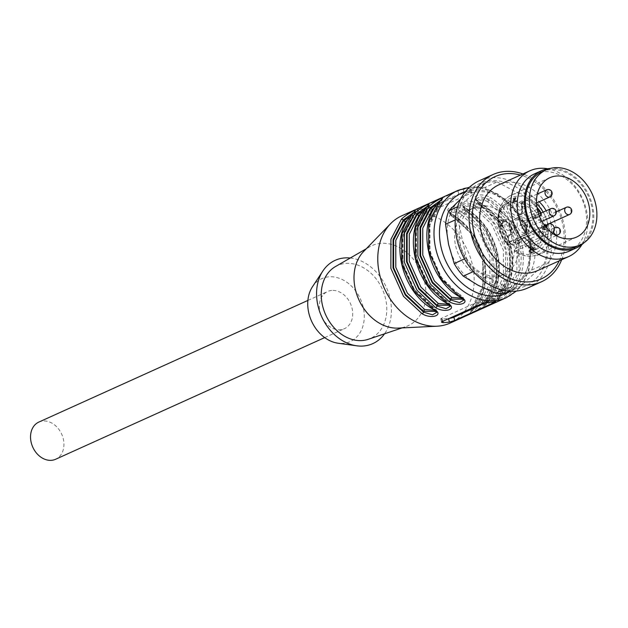 <?xml version="1.0" encoding="UTF-8"?>
<svg xmlns="http://www.w3.org/2000/svg" width="628" height="628" viewBox="0 0 628 628"><rect width="100%" height="100%" fill="white"/><g stroke="black" fill="none" stroke-linecap="round" stroke-linejoin="round"><path stroke-width="0.47" stroke-dasharray="3.14 2.35" d="M38.834 422.079A20.394 15.849 -114.3 0 1 42.916 421.019A20.394 15.849 -114.3 0 1 62.667 436.648A20.394 15.849 -114.3 0 1 55.641 459.249M486.574 302.445L494.409 298.904A3.925 0.644 167.6 0 0 495.139 298.331A3.925 0.644 167.6 0 0 493.553 298.159L487.352 298.708A3.925 0.644 167.6 0 0 481.998 300.003L441.515 318.302A3.925 0.644 167.6 0 0 440.785 318.875A3.925 0.644 167.6 0 0 442.371 319.048L448.58 318.498A3.925 0.644 167.6 0 0 449.193 318.427M435.981 311.441L436.24 310.405L431.962 306.299L434.709 310.358M436.648 312.289L436.24 310.405C436.962 310.232 435.667 308.85 432.37 306.276L414.574 289.901L402.972 264.019L402.964 237.117L412.62 218.332L408.365 219.015M436.539 312.312L432.645 308.113L432.449 307.21L414.559 290.34L402.634 263.729L402.627 236.057L412.557 216.731L412.816 218.191C414.77 216.252 415.532 214.933 415.092 214.234L410.445 216.244M412.298 214.211L412.557 216.731L415.092 214.234L414.676 212.343M433.147 309.031L414.292 291.015L402.014 263.784L402.069 235.453L414.566 212.366M414.559 212.319L414.009 212.264M449.475 305.341L449.734 304.305L445.456 300.2L448.204 304.258M450.143 306.189L449.734 304.297C450.457 304.125 449.161 302.751 445.864 300.176L428.068 283.801L416.466 257.92L416.458 231.018L426.114 212.233L421.859 212.916M450.033 306.213L446.139 302.013L445.943 301.11L428.053 284.241L416.129 257.621L416.121 229.95L426.051 210.631L426.31 212.091C428.265 210.152 429.026 208.834 428.586 208.135L423.939 210.144M425.792 208.111L426.051 210.631L428.586 208.135L428.17 206.243M446.641 302.931L427.786 284.916L415.508 257.676L415.563 229.353L428.06 206.267M428.053 206.22L427.503 206.165M461.682 298.151L459.358 294.077C429.67 277.482 418.633 226.779 439.804 205.992L429.952 224.918L429.96 251.82L441.562 277.694L459.437 295.003L441.547 278.141L429.623 251.522L429.615 223.851L439.545 204.524L439.608 206.125L435.392 206.761M463.527 300.113L441.28 278.816L429.002 251.577L429.057 223.246L439.341 203.621L439.545 204.524L442.081 202.035L437.433 204.045M462.969 299.234L463.229 298.198L459.437 295.003L460.136 296.832M439.286 202.012L439.341 203.621L441.555 200.167M441.547 200.12L441.005 200.065M470.294 192.364A3.925 0.644 -12.4 0 1 471.879 192.537A3.925 0.644 -12.4 0 1 471.149 193.11L430.667 211.408A3.925 0.644 -12.4 0 1 425.313 212.704L419.104 213.253A3.925 0.644 -12.4 0 1 417.526 213.073A3.925 0.644 -12.4 0 1 418.248 212.507L458.73 194.209A3.925 0.644 -12.4 0 1 464.084 192.914L470.294 192.364L469.493 188.714L470.984 188.973L470.435 189.837L429.952 208.135L418.303 209.595C416.592 209.901 416.34 209.783 417.534 209.234L458.016 190.936L463.283 189.263L469.493 188.714M416.78 209.705L417.534 209.234L418.248 212.507M460.913 214.062C454.413 209.956 446.108 213.708 453.714 217.312L453.306 217.335C450.551 215.428 449.263 214.054 449.444 213.214L453.801 210.749L462.224 212.335L460.913 214.062L478.3 230.46L489.895 256.334L489.903 283.236L480.255 302.029L482.116 302.814L475.066 307.453L470.584 309.376L473.12 306.888L473.057 305.279C467.381 310.468 475.686 306.715 480.255 302.029M471 311.268L470.584 309.376C469.94 309.047 470.702 307.728 472.86 305.42L482.712 286.494L482.704 259.592L471.102 233.71L449.444 213.214L449.02 211.322M449.106 211.157L453.126 208.794L462.027 211.432C477.657 221.48 487.87 236.261 492.658 255.769C496.465 275.362 493.019 291.345 482.32 303.724L475.278 309.573L471.118 311.292M471.11 311.245L473.324 307.791L473.379 309.4C484.376 296.683 487.917 280.261 484.007 260.133C479.085 240.092 468.59 224.91 452.529 214.58C440.652 209.336 453.031 203.739 463.331 209.697L462.027 211.432L462.224 212.335L480.114 229.204L492.038 255.824L492.046 283.495L482.116 302.814L482.32 303.724L484.172 304.517C476.723 311.472 464.335 317.077 473.379 309.4L470.945 312.226L471.031 311.394M448.996 211.189C450.143 212.013 446.61 210.113 452.937 214.564L452.529 214.58L453.228 216.401L471.118 233.271L483.042 259.89L483.05 287.561L473.12 306.888L473.324 307.791C484.023 295.411 487.469 279.429 483.662 259.835C478.874 240.328 468.661 225.546 453.031 215.498L449.138 211.298M474.407 207.962C467.907 203.849 459.602 207.609 467.208 211.212L466.8 211.236C464.045 209.32 462.757 207.946 462.93 207.114L467.295 204.649L475.718 206.235L474.407 207.962L491.795 224.361L503.389 250.234L503.397 277.136L493.749 295.929L495.61 296.714L488.56 301.354L484.078 303.277L486.614 300.781L486.551 299.179C480.867 304.368 489.181 300.608 493.749 295.929M484.494 305.169L484.078 303.277C483.434 302.947 484.196 301.628 486.355 299.321L496.206 280.394L496.199 253.492L484.596 227.611L462.93 207.114L462.514 205.223M462.601 205.058L466.62 202.695L475.522 205.332C491.151 215.38 501.364 230.162 506.152 249.661C509.96 269.255 506.513 285.245 495.814 297.625L488.772 303.473L484.612 305.184M484.604 305.145L486.818 301.691L486.873 303.3C497.863 290.583 501.411 274.161 497.502 254.026C492.58 233.993 482.084 218.803 466.023 208.48C454.146 203.236 466.525 197.632 476.825 203.598L475.522 205.332L475.718 206.235L493.608 223.105L505.532 249.716L505.54 277.388L495.61 296.714L495.814 297.625L497.666 298.418C490.217 305.373 477.83 310.97 486.873 303.3L484.439 306.126L484.526 305.294M462.491 205.089C463.637 205.913 460.104 204.014 466.431 208.457L466.023 208.48L466.722 210.302L484.612 227.171L496.536 253.791L496.544 281.454L486.614 300.781L486.818 301.691C497.517 289.312 500.963 273.321 497.156 253.736C492.368 234.228 482.155 219.447 466.525 209.399L462.632 205.199M492.171 278.133A36.479 28.354 -114.3 0 1 456.846 250.172A36.479 28.354 -114.3 0 1 469.414 209.76A36.479 28.354 -114.3 0 1 510.281 231.316A36.479 28.354 -114.3 0 1 499.472 276.234A36.479 28.354 -114.3 0 1 492.171 278.133M497.988 299.069L497.572 297.177C496.929 296.848 497.69 295.521 499.849 293.221L500.045 293.08C494.362 298.269 502.675 294.508 507.243 289.83L509.104 290.615L502.055 295.254L497.572 297.177L500.108 294.681L500.045 293.08L509.7 274.295L509.693 247.393L498.09 221.511L480.294 205.136C477.539 203.221 476.252 201.847 476.424 201.007L480.789 198.55L489.212 200.136L507.102 217.005L519.026 243.617L519.034 271.288L509.104 290.615L509.308 291.518L502.267 297.374L498.106 299.085M507.243 289.83L516.891 271.037L516.883 244.135L505.289 218.261L487.901 201.863L490.319 197.498C506.372 207.821 516.868 223.011 521.79 243.044C525.699 263.179 522.158 279.601 511.161 292.318C503.711 299.273 491.324 304.87 500.367 297.201L497.933 300.027L498.02 299.195M487.901 201.863C481.401 197.749 473.096 201.51 480.703 205.113L476.424 201.007L476.008 199.123M498.098 299.046L500.312 295.592C511.011 283.212 514.458 267.222 510.65 247.628C505.862 228.129 495.649 213.347 480.02 203.299L476.126 199.092M476.095 198.95L480.114 196.595L489.016 199.233C504.645 209.281 514.858 224.055 519.646 243.562C523.454 263.156 520.008 279.146 509.308 291.518L511.161 292.318M475.985 198.99C477.131 199.814 473.598 197.914 479.925 202.357L479.517 202.381C495.578 212.704 506.074 227.886 510.996 247.927C514.905 268.054 511.357 284.484 500.367 297.201L500.108 294.681L510.038 275.354L510.03 247.683L498.106 221.072L480.216 204.202L479.517 202.381C467.64 197.137 480.02 191.532 490.319 197.498M401.732 215.82A58.836 45.726 -114.3 0 1 413.507 212.759A58.836 45.726 -114.3 0 1 470.482 257.857A58.836 45.726 -114.3 0 1 450.205 323.043M363.557 251.561A43.929 34.14 -114.3 0 1 369.539 246.875A43.929 34.14 -114.3 0 1 380.686 243.381A43.929 34.14 -114.3 0 1 423.727 278.667A43.929 34.14 -114.3 0 1 405.625 326.701A43.929 34.14 -114.3 0 1 398.16 328.099M335.383 266.61A40.011 31.094 -114.3 0 1 345.526 263.43A40.011 31.094 -114.3 0 1 384.729 295.56A40.011 31.094 -114.3 0 1 368.251 339.308M350.267 258.014A45.695 35.513 -114.3 0 1 386.361 287.341A45.695 35.513 -114.3 0 1 384.54 333.813M312.485 286.721A34.516 26.823 -114.3 0 1 360.456 299.054A34.516 26.823 -114.3 0 1 338.021 343.21M331.694 290.458A20.394 15.849 65.7 0 0 327.604 291.518A20.394 15.849 65.7 0 0 321.567 316.638A20.394 15.849 65.7 0 0 344.411 328.687A20.394 15.849 65.7 0 0 351.437 306.087A20.394 15.849 65.7 0 0 331.694 290.458M526.68 225.028A3.925 3.046 -114.3 0 1 525.196 228.875A3.925 3.046 -114.3 0 1 520.8 226.559A3.925 3.046 -114.3 0 1 521.962 221.731A3.925 3.046 -114.3 0 1 522.747 221.527A3.925 3.046 -114.3 0 1 526.68 225.028M529.789 224.753A7.842 6.099 -114.3 0 1 526.806 232.454A7.842 6.099 -114.3 0 1 518.021 227.815A7.842 6.099 -114.3 0 1 520.345 218.151A7.842 6.099 -114.3 0 1 521.915 217.743A7.842 6.099 -114.3 0 1 529.789 224.753M513.963 201.635L516.514 200.803L515.117 199.563L513.963 201.635L513.06 202.035L516.514 200.803M515.612 201.211L514.222 199.971L515.117 199.563M514.222 199.971L513.06 202.035M514.575 197.867L515.125 198.354L514.513 199.453L516.444 201.172L516.153 201.69L512.456 202.852L512.008 202.459L513.673 199.484L513.076 198.95L513.359 198.432L513.963 198.966L515.478 197.467L516.028 197.953L515.407 199.052L517.339 200.772L517.048 201.282L513.351 202.444L512.903 202.051L514.575 199.076L513.971 198.542L514.261 198.024L514.866 198.566L515.478 197.467M499.786 225.986L502.369 221.378L502.918 221.865L500.901 225.452L502.376 225.75L502.07 226.292L499.786 225.986L500.689 225.578L503.271 220.97L503.813 221.456L501.803 225.044L503.279 225.342L502.973 225.884L500.689 225.578M500.971 226.111L501.866 225.711L500.971 226.111M546.211 226.457L546.132 227.783L545.544 227.367L545.606 226.394L544.115 225.452L544.515 227.783L544.178 228.223L543.047 227.799L544.256 227.36C543.228 228.529 543.558 229.063 545.253 228.945L545.74 229.534L544.358 230.311L544.845 229.942L542.254 229.173L542.035 228.317L542.663 227.179L543.338 227.203L544.131 224.691L546.211 226.457L547.114 226.049L547.035 227.375L545.967 225.201M543.338 227.203L544.233 226.794L545.033 224.282L543.691 224.793L545.033 224.282L546.439 224.918M544.178 228.223L545.08 227.815L544.256 227.36L543.361 227.768C542.325 228.937 542.655 229.471 544.35 229.353L544.845 229.942L545.74 229.534L543.149 228.773L543.558 226.771L542.6 227.203L544.233 226.794M543.966 229.667L545.253 228.945L543.966 229.667M532.882 249.363L530.699 247.416L531.005 246.875L533.949 249.497L533.4 249.983L534.561 249.426L530.126 250.344L529.608 251.498L530.856 252.582L531.476 252.118L532.002 252.684L531.013 253.28C528.658 252.087 528.391 250.831 530.228 249.528L533.784 248.955L531.602 247.008L531.9 246.466L534.844 249.088L533.667 249.826L530.33 250.274L531.233 249.866L530.511 251.09L531.759 252.173L532.379 251.718L532.905 252.275L531.916 252.872C529.553 251.679 529.294 250.431 531.131 249.128L533.784 248.955M529.726 249.677L531.131 249.128L529.726 249.677M532.002 252.684L531.013 253.28L532.002 252.684M530.856 252.582L532.379 251.718L530.856 252.582M529.341 241.333A3.925 3.046 -114.3 0 1 529.349 247.77A3.925 3.046 -114.3 0 1 525.463 246.325A3.925 3.046 -114.3 0 1 524.945 241.717A3.925 3.046 -114.3 0 1 526.115 240.618A3.925 3.046 -114.3 0 1 529.341 241.333M505.273 224.196A3.925 3.046 65.7 0 0 505.783 228.804A3.925 3.046 65.7 0 0 509.669 230.248A3.925 3.046 65.7 0 0 509.661 223.811A3.925 3.046 65.7 0 0 506.443 223.105A3.925 3.046 65.7 0 0 505.273 224.196M536.32 221.456A3.925 3.046 65.7 0 0 536.83 226.064A3.925 3.046 65.7 0 0 540.716 227.501A3.925 3.046 65.7 0 0 540.708 221.064A3.925 3.046 65.7 0 0 537.482 220.357A3.925 3.046 65.7 0 0 536.32 221.456M516.64 203.935A3.925 3.046 65.7 0 0 517.158 208.543A3.925 3.046 65.7 0 0 521.036 209.988A3.925 3.046 65.7 0 0 521.028 203.543A3.925 3.046 65.7 0 0 517.81 202.836A3.925 3.046 65.7 0 0 516.64 203.935M513.359 198.432L514.261 198.024M513.963 198.966L514.866 198.566M513.076 198.95L513.971 198.542M513.673 199.484L514.575 199.076M512.008 202.459L512.903 202.051M512.456 202.852L513.351 202.444M516.153 201.69L517.048 201.282M516.444 201.172L517.339 200.772M514.513 199.453L515.407 199.052M515.125 198.354L516.028 197.953M502.07 226.292L502.973 225.884M502.376 225.75L503.279 225.342M500.901 225.452L501.803 225.044M502.918 221.865L503.813 221.456M502.369 221.378L503.271 220.97M531.39 248.774L531.045 248.476L534.648 246.851L533.941 243.648A7.842 6.099 65.7 0 0 524.498 237.046A7.842 6.099 65.7 0 0 522.166 239.237L520.832 241.615A6.021 4.679 -114.3 0 1 519.042 243.295A6.021 4.679 -114.3 0 1 514.089 242.212A6.021 4.679 -114.3 0 1 512.291 234.009L513.618 231.63A7.842 6.099 65.7 0 0 513.155 223.278A7.842 6.099 65.7 0 0 506.396 219.117L503.758 219.353L500.163 220.978A1.57 0.95 84.9 0 1 499.966 221.032A1.57 0.95 84.9 0 1 498.93 219.871L501.56 219.643A9.412 7.316 -114.3 0 1 509.677 224.628A9.412 7.316 -114.3 0 1 510.234 234.652L508.9 237.031A4.451 3.462 65.7 0 0 510.234 243.099A4.451 3.462 65.7 0 0 515.219 242.659L516.554 240.281A9.412 7.316 -114.3 0 1 524.239 237.596A9.412 7.316 -114.3 0 1 530.684 245.572L531.39 248.774A0.785 0.612 65.7 0 0 532.411 249.387A25.889 20.12 65.7 0 0 540.033 235.814A0.785 0.612 65.7 0 0 539.224 234.801L536.595 235.029A9.412 7.316 -114.3 0 1 527.151 226.622A9.412 7.316 -114.3 0 1 532.607 216.896L535.244 216.66A0.785 0.612 65.7 0 0 535.574 215.553A25.889 20.12 65.7 0 0 522.394 203.817A0.785 0.612 65.7 0 0 521.672 204.579L522.378 207.79A9.412 7.316 -114.3 0 1 516.923 217.516A9.412 7.316 -114.3 0 1 507.479 209.1L506.772 205.898A0.785 0.612 65.7 0 0 505.744 205.285A25.889 20.12 65.7 0 0 498.13 218.858A0.785 0.612 65.7 0 0 498.93 219.871M534.648 246.851A2.355 1.829 65.7 0 0 537.474 248.829A2.355 1.829 65.7 0 0 537.717 248.688L534.122 250.321A2.355 1.829 -114.3 0 1 533.839 250.47A2.355 1.829 -114.3 0 1 531.045 248.476L530.338 245.273A7.842 6.099 65.7 0 0 520.902 238.671A7.842 6.099 65.7 0 0 518.571 240.869L517.236 243.24A6.021 4.679 -114.3 0 1 515.447 244.928A6.021 4.679 -114.3 0 1 509.481 242.714A6.021 4.679 -114.3 0 1 508.688 235.633L510.022 233.255A7.842 6.099 65.7 0 0 509.559 224.903A7.842 6.099 65.7 0 0 502.793 220.742L500.163 220.978A2.355 1.829 -114.3 0 1 497.761 217.94A27.459 21.336 -114.3 0 1 505.838 203.543A1.57 0.973 -125.5 0 0 505.728 203.605A1.57 0.973 -125.5 0 0 505.744 205.285M540.033 235.814A1.57 0.62 -172 0 0 542.2 235.916L545.795 234.291A27.459 21.336 -114.3 0 1 537.717 248.688M545.795 234.291A2.355 1.829 65.7 0 0 543.393 231.253L539.797 232.878A2.355 1.829 -114.3 0 1 542.2 235.916A27.459 21.336 -114.3 0 1 534.122 250.321A1.57 0.973 -125.5 0 1 532.411 249.387M535.244 216.66A1.57 0.95 -95.1 0 0 536.281 217.822A1.57 0.95 -95.1 0 0 536.469 217.767L540.072 216.142L537.435 216.377A7.842 6.099 65.7 0 0 535.865 216.786A7.842 6.099 65.7 0 0 533.164 225.476A7.842 6.099 65.7 0 0 540.763 231.489L543.393 231.253M540.072 216.142A2.355 1.829 65.7 0 0 540.543 216.016A2.355 1.829 65.7 0 0 541.195 213.033M522.394 203.817A1.57 0.761 112 0 1 523.493 201.981L527.088 200.356A27.459 21.336 -114.3 0 1 536.948 207.319M527.088 200.356A2.355 1.829 65.7 0 0 525.824 200.348A2.355 1.829 65.7 0 0 524.93 202.656L521.326 204.281L521.672 204.579M512.511 203.755A2.355 1.829 65.7 0 0 509.677 201.776A2.355 1.829 65.7 0 0 509.434 201.918L505.838 203.543A2.355 1.829 -114.3 0 1 506.113 203.386A2.355 1.829 -114.3 0 1 508.916 205.38L512.511 203.755L513.217 206.957A7.842 6.099 65.7 0 0 522.653 213.559A7.842 6.099 65.7 0 0 525.636 205.858L524.93 202.656M509.677 201.776L505.736 203.605C501.215 206.934 498.459 211.809 497.478 218.238A1.57 0.62 -172 0 1 497.761 217.94L501.356 216.315A27.459 21.336 -114.3 0 1 509.434 201.918M501.356 216.315A2.355 1.829 65.7 0 0 503.758 219.353M544.515 227.783L545.418 227.375L545.08 227.815M545.913 225.154L545.01 225.052L545.418 227.375M545.544 227.367L546.446 226.967M546.132 227.783L547.035 227.375M546.486 224.965L547.114 226.049M533.949 249.497L534.844 249.088M531.005 246.875L531.9 246.466M530.699 247.416L531.602 247.008M536.555 203.786A30.199 23.471 65.7 0 0 503.389 204.273A30.199 23.471 65.7 0 0 508.013 244.127L508.821 242.675A4.71 3.658 -114.3 0 1 510.226 241.364A4.71 3.658 -114.3 0 1 514.089 242.212A4.71 3.658 -114.3 0 1 515.502 248.625L514.685 250.07A30.199 23.471 65.7 0 0 539.735 250.58A30.199 23.471 65.7 0 0 547.726 224.408M552.695 233.498L552.169 234.425A32.554 25.301 -114.3 0 1 545.489 228.482L546.109 227.383M550.991 223.898A32.554 25.301 -114.3 0 1 538.337 254.356A32.554 25.301 -114.3 0 1 515.062 251.2L552.169 234.425M514.685 250.07L515.062 251.2L514.489 251.255M508.013 244.127L508.382 245.258A32.554 25.301 -114.3 0 1 501.835 204.131A32.554 25.301 -114.3 0 1 511.514 195.025A32.554 25.301 -114.3 0 1 539.209 201.769M507.769 245.273L545.489 228.482M542.145 171.711A41.189 32.012 -114.3 0 1 588.279 196.054A41.189 32.012 -114.3 0 1 576.08 246.765M584.024 242.73A42.359 32.923 65.7 0 0 589.111 195.677A42.359 32.923 65.7 0 0 550.426 168.406M569.368 251.09A42.359 32.923 65.7 0 0 581.913 198.927A42.359 32.923 65.7 0 0 534.459 173.893M581.96 244.543A47.069 36.581 65.7 0 0 582.548 198.644A47.069 36.581 65.7 0 0 547.702 168.759M537.568 270.629A47.069 36.581 65.7 0 0 551.517 212.672A47.069 36.581 65.7 0 0 498.789 184.852M559.21 260.848A56.12 43.615 65.7 0 0 520.431 175.071M561.675 259.733A58.836 45.726 65.7 0 0 522.889 173.956M527.575 288.064A58.836 45.726 65.7 0 0 545.002 215.616A58.836 45.726 65.7 0 0 479.101 180.84M490.523 283.636A56.12 43.615 65.7 0 0 546.855 230.931A56.12 43.615 65.7 0 0 469.932 190.009A56.12 43.615 65.7 0 0 490.523 283.636M507.958 292.177L518.477 281.713L531.586 270.079A54.911 42.68 65.7 0 0 534.915 256.436L529.302 237.392L526.28 217.17A54.911 42.68 65.7 0 0 517.197 204.634L499.77 196.643L484.942 187.474L497.133 181.955A54.911 42.68 65.7 0 0 484.714 183.054L472.523 188.565L460.662 199.045M457.584 206.745L461.093 205.16L484.714 183.054M461.093 205.16A54.911 42.68 65.7 0 0 457.765 218.795L455.245 219.933M464.5 258.917L466.4 258.061L457.765 218.795M466.4 258.061A54.911 42.68 65.7 0 0 475.482 270.605L473.379 271.555M502.588 290.097L507.738 287.765L475.482 270.605M507.738 287.765A54.911 42.68 65.7 0 0 520.157 286.666L510.101 291.211M531.586 270.079L543.777 264.561L520.157 286.666M543.777 264.561A54.911 42.68 65.7 0 0 547.114 250.925L534.915 256.436M526.28 217.17L538.479 211.66L547.114 250.925M538.479 211.66A54.911 42.68 65.7 0 0 529.388 199.123L517.197 204.634M497.133 181.955L529.388 199.123M484.942 187.474A54.911 42.68 65.7 0 0 472.523 188.565M459.413 200.206A50.994 39.635 65.7 0 0 448.588 244.528A50.994 39.635 65.7 0 0 478.12 285.285A50.994 39.635 65.7 0 0 518.477 281.713A50.994 39.635 65.7 0 0 529.302 237.392A50.994 39.635 65.7 0 0 499.77 196.643A50.994 39.635 65.7 0 0 459.413 200.206M510.069 270.119A36.479 28.354 -114.3 0 1 503.97 274.201A36.479 28.354 -114.3 0 1 496.67 276.1A36.479 28.354 -114.3 0 1 461.345 248.139A36.479 28.354 -114.3 0 1 473.912 207.719A36.479 28.354 -114.3 0 1 512.629 225.099A36.479 28.354 -114.3 0 1 510.069 270.119M495.131 302.178L494.409 298.904M442.371 319.048L442.858 321.293M441.515 318.302L442.23 321.575M481.998 300.003L482.712 303.269M487.352 298.708L488.152 302.358M493.553 298.159L494.362 301.809M463.283 189.263L464.084 192.914M458.73 194.209L458.016 190.936M419.104 213.253L418.303 209.595M425.313 212.704L424.512 209.046M430.667 211.408L429.952 208.135M471.149 193.11L470.435 189.837M463.331 209.697C479.384 220.028 489.879 235.21 494.801 255.251C498.71 275.378 495.17 291.8 484.172 304.517M476.825 203.598C492.878 213.928 503.373 229.11 508.295 249.151C512.205 269.279 508.664 285.701 497.666 298.418M465.442 191.571A54.911 42.68 -114.3 0 1 523.336 225.413A54.911 42.68 -114.3 0 1 510.501 291.235M457.953 190.402A58.836 45.726 -114.3 0 1 523.862 225.177A58.836 45.726 -114.3 0 1 506.435 297.625M550.748 208.716A3.925 3.046 -114.3 0 1 551.533 208.512A3.925 3.046 -114.3 0 1 555.333 211.518A3.925 3.046 -114.3 0 1 553.982 215.859M518.32 219.376A7.842 6.099 65.7 0 0 516.75 219.784A7.842 6.099 65.7 0 0 514.426 229.44A7.842 6.099 65.7 0 0 523.21 234.079A7.842 6.099 65.7 0 0 525.911 225.389A7.842 6.099 65.7 0 0 518.32 219.376M517.087 218.269A9.412 7.316 -114.3 0 1 526.531 231.3A9.412 7.316 -114.3 0 1 513.625 232.439A9.412 7.316 -114.3 0 1 517.087 218.269M554.901 227.603A3.925 3.046 -114.3 0 1 558.787 229.047A3.925 3.046 -114.3 0 1 559.305 233.655A3.925 3.046 -114.3 0 1 558.135 234.754M553.551 231.96A3.925 3.046 -114.3 0 1 553.739 228.702A3.925 3.046 -114.3 0 1 554.351 227.956M539.625 216.134A3.925 3.046 -114.3 0 1 538.455 217.233A3.925 3.046 -114.3 0 1 534.577 215.789A3.925 3.046 -114.3 0 1 534.059 211.181A3.925 3.046 -114.3 0 1 535.229 210.09A3.925 3.046 -114.3 0 1 539.114 211.526A3.925 3.046 -114.3 0 1 539.625 216.134M566.268 207.342A3.925 3.046 -114.3 0 1 570.153 208.786A3.925 3.046 -114.3 0 1 570.671 213.394A3.925 3.046 -114.3 0 1 569.502 214.486M546.596 189.821A3.925 3.046 -114.3 0 1 550.481 191.265A3.925 3.046 -114.3 0 1 550.991 195.873A3.925 3.046 -114.3 0 1 549.83 196.972M506.396 219.117L502.793 220.742A1.57 0.95 84.9 0 1 502.604 220.797A1.57 0.95 84.9 0 1 501.56 219.643M513.618 231.63L510.022 233.255A1.57 0.856 -150.7 0 0 509.763 233.483A1.57 0.856 -150.7 0 0 510.234 234.652M512.291 234.009L508.688 235.633A1.57 0.856 -150.7 0 0 508.437 235.853A1.57 0.856 -150.7 0 0 508.9 237.031M520.832 241.615L517.236 243.24A1.57 0.856 29.3 0 1 515.219 242.659M516.554 240.281A1.57 0.856 -150.7 0 0 518.571 240.869L522.166 239.237M530.684 245.572L530.338 245.273L533.941 243.648M539.224 234.801A1.57 0.95 84.9 0 1 539.797 232.878L537.16 233.114L540.763 231.489M536.595 235.029A1.57 0.95 84.9 0 1 537.16 233.114A7.842 6.099 65.7 0 1 529.569 227.101A7.842 6.099 65.7 0 1 532.269 218.411L535.865 216.786M532.607 216.896A1.57 0.95 -95.1 0 0 533.643 218.049A1.57 0.95 -95.1 0 0 533.839 218.002A7.842 6.099 65.7 0 0 532.269 218.411L536.94 217.649L540.543 216.016M535.574 215.553L537.474 214.431A2.355 1.829 -114.3 0 1 536.995 217.626A2.355 1.829 -114.3 0 1 536.469 217.767L533.839 218.002L537.435 216.377M506.772 205.898L508.916 205.38L509.614 208.59A7.842 6.099 65.7 0 0 519.058 215.184A7.842 6.099 65.7 0 0 522.033 207.491L521.326 204.281A2.355 1.829 -114.3 0 1 522.182 201.996A2.355 1.829 -114.3 0 1 523.493 201.981A27.459 21.336 -114.3 0 1 537.474 214.431L540.7 212.971M525.636 205.858L522.033 207.491L522.378 207.79M513.217 206.957L507.479 209.1M519.042 243.295L515.447 244.928C509.755 245.477 507.416 242.455 508.437 235.853L509.763 233.483C510.964 233.906 511.435 224.274 505.917 221.613L502.604 220.797L499.966 221.032C498.279 220.985 497.455 220.059 497.478 218.238A1.57 0.62 -172 0 0 498.13 218.858M501.639 225.523L502.541 225.122M542.035 228.317L542.93 227.909M542.254 229.173L543.149 228.773M545.606 226.394L546.509 225.986M531.524 249.473L532.426 249.065M532.481 249.457L533.384 249.049M529.608 251.498L530.511 251.09M508.821 242.675L545.183 226.237M515.502 248.625L553.959 231.237M547.718 224.337A30.199 23.471 65.7 0 0 543.173 212.138M546.195 210.773A32.554 25.301 -114.3 0 1 550.803 222.94M440.785 318.875L441.539 322.305M495.139 298.331L495.892 301.77M432.37 306.276C402.681 289.689 391.644 238.978 412.816 218.191M414.653 212.209L414.731 211.377M445.864 300.176C416.176 283.581 405.139 232.878 426.31 212.091M428.147 206.11L428.225 205.278M439.804 205.992C441.759 204.045 442.52 202.726 442.081 202.035L441.665 200.144M463.637 300.09L463.229 298.198C463.951 298.025 462.655 296.651 459.358 294.077M441.641 200.01L441.72 199.178M417.526 213.073L416.772 209.642M471.879 192.537L471.126 189.107M472.86 305.42C494.032 284.633 482.995 233.93 453.306 217.335M452.937 214.564C468.99 224.832 479.447 239.943 484.298 259.906C488.262 280.002 484.683 296.455 473.567 309.266M486.355 299.321C507.518 278.534 496.489 227.831 466.8 211.236M466.431 208.457C482.485 218.732 492.941 233.844 497.792 253.798C501.756 273.902 498.177 290.356 487.061 303.167M469.414 187.285L479.148 187.403L497.753 193.974L514.222 208.104L525.856 227.619L530.935 249.19L528.933 270.048L522.59 283.825L516.342 291.078M499.849 293.221C521.012 272.434 509.983 221.723 480.294 205.136M479.925 202.357C495.979 212.633 506.435 227.744 511.286 247.699C515.25 267.803 511.671 284.256 500.555 297.068M402.038 327.91L405.625 326.701M366.265 248.774L369.539 246.875M540.739 213.237L521.962 221.731M541.885 221.331L525.196 228.875M520.345 218.151L518.124 219.423C522.841 219.353 525.424 223.105 525.864 230.664L523.21 234.079L526.806 232.454M509.669 230.248L538.455 217.233A3.925 3.925 0 0 0 539.538 216.511M537.411 209.776A3.925 3.925 0 0 0 535.229 210.09L506.443 223.105M537.474 248.829L533.879 250.454C531.853 250.611 530.809 250.03 530.754 248.704L530.048 245.501C528.643 240.257 525.589 237.981 520.902 238.671L524.498 237.046M522.653 213.559L519.058 215.184C521.091 213.214 521.931 214.635 521.742 207.719L521.036 204.508L522.221 201.973L525.824 200.348M554.328 227.862L526.115 240.618M556.149 235.649L529.349 247.77M556.267 211.864L537.482 220.357M544.751 225.68L540.716 227.501M537.325 194.013L517.81 202.836M536.516 202.985L521.036 209.988M501.12 225.852L500.218 226.261M545.01 225.052L544.115 225.452M532.324 252.786L531.429 253.194M531.971 252.118L531.068 252.527M510.226 241.364L544.79 225.735M549.751 177.74L511.514 195.025C503.232 199.155 498.679 206.628 497.871 217.461C497.58 227.783 500.861 237.031 507.714 245.21M576.575 237.07L538.337 254.356C530.605 257.582 522.677 256.569 514.552 251.302M473.912 207.719L469.414 209.76M503.97 274.201L499.472 276.234M324.692 337.605L344.411 328.687M307.885 300.435L327.604 291.518"/><path stroke-width="0.94" d="M324.692 337.605L55.641 459.249A20.394 15.849 -114.3 0 1 51.559 460.308A20.394 15.849 -114.3 0 1 31.808 444.679A20.394 15.849 -114.3 0 1 38.834 422.079L307.885 300.435M449.193 318.427A3.925 0.644 167.6 0 0 453.926 317.203L486.574 302.445M495.029 301.707L495.131 302.178C496.324 301.628 496.073 301.511 494.362 301.809L482.712 303.269L442.23 321.575L441.531 322.25L443.172 322.698L449.381 322.148L454.648 320.476L495.885 301.707M405.421 221.582L403.561 220.797L393.63 240.124L393.638 267.795L405.562 294.406L423.453 311.276L424.764 309.549L407.376 293.15L395.781 267.277L395.773 240.375L405.421 221.582L408.365 219.015M434.709 310.358L424.764 309.549M414.009 212.264L403.357 219.886L393.073 239.519L393.018 267.85L405.296 295.082L423.649 312.179L423.453 311.276L435.981 311.441M410.445 216.244L403.561 220.797L403.357 219.886L401.504 219.094L390.938 239.26L390.875 268.36L403.49 296.345L422.346 313.914C432.637 319.88 445.024 314.275 433.147 309.031L414.284 291.463L401.669 263.485L401.732 234.377L411.984 214.548M422.346 313.914L423.649 312.179L432.551 314.816L436.57 312.454M414.653 212.209L414.731 211.377L412.109 214.344C388.701 237.133 400.656 291.368 432.739 309.055L433.147 309.031M412.298 214.211C421.333 206.541 408.954 212.138 401.504 219.094M418.915 215.483L417.055 214.698L407.125 234.024L407.132 261.688L419.057 288.307L436.947 305.177L438.258 303.45L420.87 287.051L409.275 261.177L409.268 234.275L418.915 215.483L421.859 212.916M448.204 304.258L438.258 303.45M427.503 206.165L416.851 213.787L406.567 233.42L406.512 261.743L418.79 288.982L437.143 306.079L436.947 305.177L449.475 305.341M423.939 210.144L417.055 214.698L416.851 213.787L414.998 212.994L404.432 233.161L404.369 262.261L416.984 290.246L435.84 307.814C446.131 313.772 458.519 308.175 446.641 302.931L427.778 285.363L415.163 257.386L415.226 228.278L425.478 208.449M435.84 307.814L437.143 306.079L446.045 308.717L450.064 306.354M428.147 206.11L428.225 205.278L425.603 208.245C402.195 231.033 414.15 285.269 446.233 302.947L446.641 302.931M425.792 208.111C434.827 200.442 422.448 206.039 414.998 212.994M451.752 297.35L434.364 280.952L422.77 255.07L422.762 228.168L432.409 209.383L430.549 208.59L420.619 227.917L420.627 255.588L432.551 282.208L450.441 299.077L451.752 297.35L461.682 298.151M432.409 209.383L435.392 206.761M437.433 204.045L430.549 208.59L430.345 207.687L428.492 206.887L417.926 227.061L417.863 256.161L430.478 284.146L449.334 301.715L450.637 299.98L459.539 302.618L463.558 300.255M441.005 200.065L430.345 207.687L420.061 227.32L420.006 255.643L432.284 282.883L450.637 299.98L450.441 299.077L462.969 299.234M438.972 202.349L439.286 202.012C448.321 194.335 435.942 199.94 428.492 206.887M441.641 200.01L441.72 199.178L439.098 202.145C415.689 224.934 427.644 279.17 459.727 296.848L441.272 279.264L428.657 251.279L428.72 222.179L439.286 202.012M449.334 301.715C459.625 307.673 472.013 302.076 460.136 296.832M516.342 291.078L506.435 297.625L450.205 323.043A58.836 45.726 -114.3 0 1 436.923 326.215A58.836 45.726 -114.3 0 1 379.406 273.549A58.836 45.726 -114.3 0 1 390.577 223.701A58.836 45.726 -114.3 0 1 401.732 215.82L457.953 190.402L469.414 187.285M436.923 326.215L398.16 328.099A43.929 34.14 -114.3 0 1 358.878 299.768A43.929 34.14 -114.3 0 1 363.557 251.561L390.577 223.701M402.038 327.91L368.251 339.308A40.011 31.094 -114.3 0 1 322.337 304.768A40.011 31.094 -114.3 0 1 335.383 266.61L366.265 248.774M384.54 333.813A45.695 35.513 -114.3 0 1 356.665 345.8A45.695 35.513 -114.3 0 1 317.839 305.169A45.695 35.513 -114.3 0 1 322.855 271.013A45.695 35.513 -114.3 0 1 350.267 258.014M356.665 345.8L338.021 343.21A34.516 26.823 -114.3 0 1 308.693 312.516A34.516 26.823 -114.3 0 1 312.485 286.721L322.855 271.013M541.195 213.033A2.355 1.829 65.7 0 0 541.069 212.806L540.7 212.971M536.948 207.319A27.459 21.336 -114.3 0 1 541.069 212.806M546.109 227.383L547.278 225.287A4.71 3.658 -114.3 0 1 548.684 223.976A4.71 3.658 -114.3 0 1 553.346 225.703A4.71 3.658 -114.3 0 1 553.959 231.237L552.695 233.498M540.064 186.846A32.554 25.301 -114.3 0 1 549.751 177.74A32.554 25.301 -114.3 0 1 586.214 196.98A32.554 25.301 -114.3 0 1 576.575 237.07A32.554 25.301 -114.3 0 1 544.327 225.107A32.554 25.301 -114.3 0 1 540.064 186.846M533.941 181.39A41.189 32.012 -114.3 0 1 546.195 169.882A41.189 32.012 -114.3 0 1 592.33 194.217A41.189 32.012 -114.3 0 1 580.131 244.936A41.189 32.012 -114.3 0 1 539.334 229.801A41.189 32.012 -114.3 0 1 533.941 181.39M580.131 244.936L576.08 246.765A41.189 32.012 -114.3 0 1 535.284 231.63A41.189 32.012 -114.3 0 1 529.899 183.219A41.189 32.012 -114.3 0 1 542.145 171.711L546.195 169.882M550.426 168.406A42.359 32.923 65.7 0 0 550.144 168.43A42.359 32.923 65.7 0 0 541.658 170.635A42.359 32.923 65.7 0 0 534.561 232.211A42.359 32.923 65.7 0 0 576.567 247.84A42.359 32.923 65.7 0 0 584.024 242.73M541.658 170.635L534.459 173.893A42.359 32.923 65.7 0 0 527.363 235.461A42.359 32.923 65.7 0 0 569.368 251.09L576.567 247.84M547.702 168.759A47.069 36.581 65.7 0 0 529.828 170.824A47.069 36.581 65.7 0 0 521.939 239.237A47.069 36.581 65.7 0 0 568.607 256.601A47.069 36.581 65.7 0 0 581.96 244.543M529.828 170.824L498.789 184.852A47.069 36.581 65.7 0 0 490.9 253.265A47.069 36.581 65.7 0 0 508.185 268.658A47.069 36.581 65.7 0 0 537.568 270.629L568.607 256.601M520.431 175.071A56.12 43.615 65.7 0 0 472.758 209.438A56.12 43.615 65.7 0 0 506.262 276.524A56.12 43.615 65.7 0 0 559.21 260.848M522.889 173.956A58.836 45.726 65.7 0 0 493.043 174.537A58.836 45.726 65.7 0 0 469.501 224.934A58.836 45.726 65.7 0 0 504.786 279.287A58.836 45.726 65.7 0 0 541.517 281.76A58.836 45.726 65.7 0 0 561.675 259.733M493.043 174.537L479.101 180.84A58.836 45.726 65.7 0 0 455.551 231.237A58.836 45.726 65.7 0 0 490.845 285.599A58.836 45.726 65.7 0 0 527.575 288.064L541.517 281.76M460.662 199.045L448.902 210.67L457.584 206.745M448.902 210.67A54.911 42.68 65.7 0 0 445.566 224.306L448.588 244.528L454.201 263.579L464.5 258.917M455.245 219.933L445.566 224.306M454.201 263.579A54.911 42.68 65.7 0 0 463.283 276.116L478.12 285.285L495.547 293.276L502.588 290.097M473.379 271.555L463.283 276.116M495.547 293.276A54.911 42.68 65.7 0 0 507.958 292.177L510.101 291.211M453.926 317.203L454.648 320.476M448.58 318.498L449.381 322.148M442.858 321.293L443.172 322.698M510.501 291.235A54.911 42.68 -114.3 0 1 440.982 246.835A54.911 42.68 -114.3 0 1 465.442 191.571M506.435 297.625A58.836 45.726 -114.3 0 1 435.628 248.131A58.836 45.726 -114.3 0 1 457.953 190.402M550.748 208.716A3.925 3.925 0 0 1 555.937 210.67A3.925 3.925 0 0 1 553.982 215.859A3.925 3.046 -114.3 0 1 553.197 216.063A3.925 3.046 -114.3 0 1 549.398 213.057A3.925 3.046 -114.3 0 1 550.748 208.716L540.739 213.237M554.351 227.956A3.925 3.046 -114.3 0 1 554.901 227.603A3.925 3.925 0 0 1 560.09 229.565A3.925 3.925 0 0 1 558.135 234.754A3.925 3.046 -114.3 0 1 553.551 231.96M566.268 207.342A3.925 3.925 0 0 1 571.464 209.297A3.925 3.925 0 0 1 569.502 214.486A3.925 3.046 -114.3 0 1 565.616 213.049A3.925 3.046 -114.3 0 1 565.106 208.441A3.925 3.046 -114.3 0 1 566.268 207.342L556.267 211.864M546.596 189.821A3.925 3.925 0 0 1 551.784 191.783A3.925 3.925 0 0 1 549.83 196.972A3.925 3.046 -114.3 0 1 545.944 195.528A3.925 3.046 -114.3 0 1 545.426 190.92A3.925 3.046 -114.3 0 1 546.596 189.821L537.325 194.013M545.183 226.237L547.278 225.287M543.173 212.138A30.199 23.471 65.7 0 0 536.555 203.786M539.209 201.769A32.554 25.301 -114.3 0 1 546.195 210.773M550.803 222.94A32.554 25.301 -114.3 0 1 550.991 223.898M432.739 309.055L436.68 312.422M446.233 302.947L450.174 306.315M459.727 296.848L463.668 300.215M553.982 215.859L541.885 221.331M539.538 216.511A3.925 3.925 0 0 0 537.411 209.776M554.901 227.603L554.328 227.862M558.135 234.754L556.149 235.649M569.502 214.486L544.751 225.68M549.83 196.972L536.516 202.985M544.79 225.735L548.684 223.976"/></g></svg>
